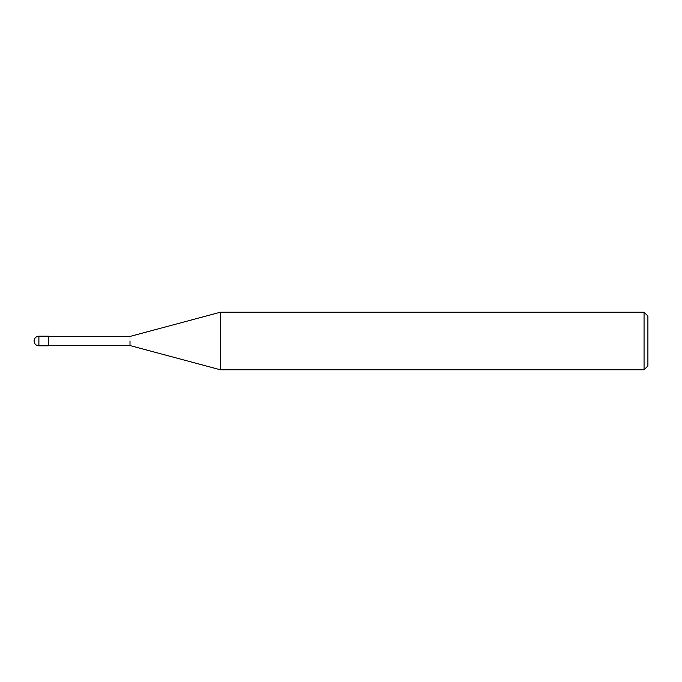 <?xml version="1.0" encoding="UTF-8"?>
<svg xmlns="http://www.w3.org/2000/svg" width="682" height="682" viewBox="0 0 682 682"><rect width="100%" height="100%" fill="white"/><g stroke="black" fill="none" stroke-linecap="round" stroke-linejoin="round"><path stroke-width="0.51" stroke-dasharray="3.41 2.56" d="M644.064 369.772L644.064 312.228M647.9 316.064L647.9 365.936M220.346 312.228L220.346 369.772M130.006 345.561L130.006 336.439L130.006 345.561M48.49 345.791L48.49 336.209M38.891 336.209L38.891 345.791"/><path stroke-width="1.02" d="M644.064 369.772L647.9 365.936L647.9 316.064L644.064 312.228L644.064 369.772L220.354 369.772L130.006 345.561L48.49 345.561M220.346 369.772L220.346 312.228M130.006 341L130.006 345.561L130.006 341M38.891 336.209L48.49 336.209L48.49 345.791L38.891 345.791L38.891 336.209A4.791 4.791 0 0 0 34.1 341A4.791 4.791 0 0 0 38.891 345.791M644.064 312.228L220.354 312.228L130.006 336.439L48.49 336.439"/></g></svg>
